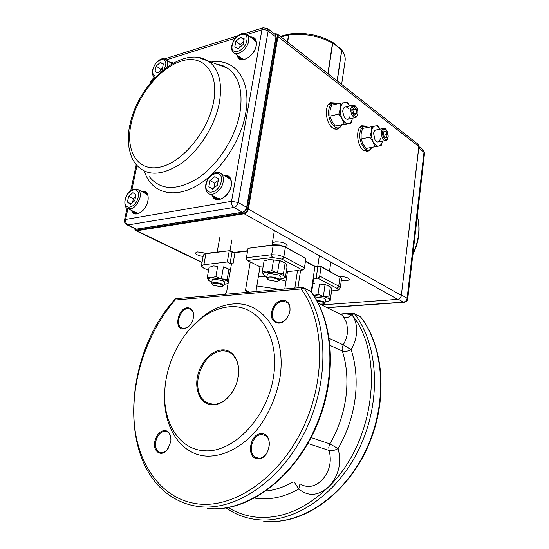 <?xml version="1.0" encoding="UTF-8"?>
<svg xmlns="http://www.w3.org/2000/svg" width="549" height="549" viewBox="0 0 549 549"><rect width="100%" height="100%" fill="white"/><g stroke="black" fill="none" stroke-linecap="round" stroke-linejoin="round"><path stroke-width="0.82" d="M262.305 271.625L264.035 261.022L268.907 259.567L273.526 259.931L271.81 270.623L266.889 272.043L262.305 271.625L263.246 274.514C262.669 273.237 263.884 272.414 266.889 272.043L277.499 273.045L271.81 270.623M263.239 274.521L264.103 275.44M285.377 277.554L287.017 267.006M286.207 264.083L285.123 262.957L279.482 260.528L273.526 259.931M285.123 262.957L283.456 273.635L277.499 273.052L279.475 260.535L268.907 259.567M285.24 262.998L279.976 260.679M286.997 267.006L286.207 264.09M266.883 276.916L263.246 274.514M277.499 273.045C281.074 273.978 283.332 275.131 284.279 276.511L283.456 273.635M280.134 276.991L280.402 276.566L278.899 274.987L269.47 273.347L267.089 274.431L267.205 274.932M284.279 276.511C284.759 277.78 283.497 278.583 280.484 278.926L279.818 278.981M285.356 277.554L284.327 276.627M207.254 277.451L209.08 267.329L213.52 265.97L217.685 266.34L215.874 276.538L211.386 277.869L207.254 277.451L208.442 280.175C207.687 278.981 208.668 278.213 211.386 277.869L221.371 278.837L215.874 276.538M208.435 280.182L209.018 280.759M213.52 265.97L217.685 266.34M229.523 269.442L223.944 267.034M230.367 270.369L227.746 268.564L223.47 266.896M223.47 266.903L221.371 278.844L227.156 279.386L228.926 269.195M211.77 282.261L208.442 280.175M221.666 278.913C225.001 279.791 227.19 280.855 228.24 282.104L227.156 279.386M224.397 282.625L224.651 282.234L222.997 280.663L214 279.098L211.983 280.011L212.092 280.464M228.089 283.462L224.081 284.416M213.897 285.446L221.048 286.688C223.299 286.372 223.416 285.679 221.384 284.615C216.91 282.481 209.059 283.353 213.842 285.425L213.897 285.446M222.42 286.386L223.875 285.576L222.167 284.011C216.917 282.255 213.383 282.062 211.564 283.421L212.662 284.67M319.95 304.091L322.277 304.071C324.349 303.734 324.555 303.103 322.901 302.176L316.965 300.921M323.622 303.727L325.042 302.89L323.725 301.586L316.498 300.097M319.511 284.039L325.056 284.56L319.511 284.039L318.036 294.243L314.701 295.293M314.817 283.607L312.841 283.95M329.489 299.727L330.217 300.481L331.651 290.4M331.63 290.394L331.074 287.649M331.116 287.745L330.347 286.818L325.523 284.684M329.448 299.637L328.913 297.023L330.347 286.818L328.13 285.679L325.063 284.554L323.361 296.508L318.036 294.243M328.913 297.023L323.361 296.515M323.642 296.584C326.84 297.434 328.782 298.45 329.455 299.624C329.743 300.646 328.618 301.319 326.072 301.641L325.207 301.717M313.671 295.479L323.361 296.508M325.461 299.926L325.701 299.548L324.445 298.231L314.529 296.817M268.969 280.052L276.442 281.356C278.954 281.013 279.221 280.278 277.238 279.139C272.784 276.854 264.103 277.842 268.969 280.052M278.034 281.013L279.647 280.065L278.082 278.501C272.544 276.6 268.749 276.435 266.704 278.007L267.946 279.4M138.547 213.389L135.548 212.47L128.617 209.004M130.456 204.303L134.752 200.687L135.974 194.847L132.906 192.651L128.644 196.261L127.416 202.066L130.456 204.303M145.32 193.413L147.805 195.293M135.548 196.885L133.4 198.697L128.644 196.261M130.978 203.864L127.416 202.066M132.604 202.499L133.4 198.697M160.301 62.394L163.355 63.931L162.236 69.277L158.064 73.058L155.031 71.487L156.156 66.168L160.301 62.394L163.266 64.357M162.676 67.184L160.589 69.078L160.15 71.171M160.589 69.078L156.156 66.168M209.993 194.14L216.491 197.77L220.698 199.054M212.525 189.131L208.84 186.79L209.999 180.559L214.831 176.62L218.543 178.905L217.39 185.185L212.525 189.131M231.136 180.655L229.873 178.844L227.91 177.691M212.71 188.98L208.84 186.79M209.999 180.559L214.728 183.263L213.842 188.06M214.728 183.263L218.269 180.381M254.077 39.782L256.253 42.211M240.503 37.229L235.83 41.36L234.78 47.029L238.41 48.607L243.118 44.469L244.168 38.766L240.503 37.229L243.969 39.823M244.113 59.436L241.162 58.07L234.608 53.315M243.646 41.587L240.215 44.599L235.83 41.36M239.687 47.482L240.215 44.599M351.936 108.894C350.948 114.789 357.2 119.49 357.873 113.423C358.854 107.611 352.65 102.814 351.936 108.894M350.701 108.503C350.784 114.494 352.575 117.472 356.068 117.438L357.989 114.055C357.907 108.078 356.109 105.106 352.602 105.154L350.701 108.503M353.46 113.218L355.567 114.816L357.015 112.765L356.363 109.127L354.263 107.515L352.808 109.56L353.46 113.218M352.87 109.924L356.363 109.127M353.81 113.485L357.015 112.765M387.107 138.719C389.92 135.987 386.125 126.785 383.456 129.914C380.601 132.645 384.465 141.91 387.107 138.719M386.976 139.823C390.037 136.907 386.64 126.641 383.209 128.5L382.495 129.022C379.393 131.904 382.811 142.232 386.228 140.366L386.976 139.823M387.237 134.478L385.947 131.362L383.991 131.197L383.326 134.169L384.623 137.291L386.578 137.442L387.237 134.478L383.744 135.184M383.861 131.787L385.947 131.362M348.588 108.819C345.884 105.737 343.962 106.238 342.83 110.308L342.741 111.804L344.257 117.122C346.934 120.361 348.883 119.998 350.104 116.031M351.024 123.209L348.375 123.518C350.427 123.12 351.785 121.356 352.444 118.234L351.024 123.209L335.343 126.092L331.905 121.281L329.963 116.114L330.018 110.843L331.582 105.236L340.401 103.164L347.297 102.395L349.857 105.785M349.823 105.792C348.203 103.535 346.467 102.464 344.628 102.601C342.391 102.986 340.97 104.934 340.359 108.448C339.92 112.099 340.552 115.613 342.253 118.982C344.065 122.187 346.11 123.703 348.375 123.518L344.168 124.17L342.253 118.982L338.802 114.117L340.359 108.448L340.401 103.164M335.343 126.092L344.168 124.17M329.963 116.114L338.802 114.117M376.23 129.955C374.837 130.044 373.958 131.211 373.594 133.448L375.077 140.201C377.582 143.042 379.338 142.514 380.354 138.602M381.164 145.629L378.769 146.041C380.587 145.622 381.816 143.982 382.447 141.114L381.164 145.629L366.135 148.45L362.889 143.872L361.118 138.972L361.105 133.839L362.566 128.418L377.637 125.632L380.189 129.09M380.196 129.132C378.652 126.826 376.991 125.769 375.214 125.947C373.155 126.387 371.851 128.315 371.309 131.726L371.46 136.907L373.1 141.841C374.789 144.881 376.676 146.281 378.769 146.041L374.843 146.755L373.1 141.841L369.841 137.202L371.309 131.726L371.268 126.586M366.135 148.45L374.843 146.755M361.118 138.972L369.841 137.202M287.395 41.957L288.554 35.019L289.817 33.969M337.113 80.875L341.615 50.508L341.334 49.451M332.502 43.09L337.779 46.692L341.65 50.611L341.492 49.643L332.358 42.04L332.715 43.165L328.069 73.792M341.732 50.652L341.622 49.808C344.429 53.431 345.589 57.089 345.101 60.788C345.561 57.48 344.443 54.097 341.732 50.652L337.237 80.971M331.85 41.745L332.509 43.048C319.12 35.822 304.551 33.139 288.808 34.978L287.607 42.122M327.863 73.635L332.509 43.048M288.808 34.978L289.241 34.059L280.278 36.385M368.29 127.21L363.699 126.387C361.736 127.354 360.487 129.55 359.952 132.988C358.518 141.567 364.879 152.334 369.751 149.767L372.229 147.358M361.949 126.757L359.732 127.457M364.138 150.625L368.18 150.069M337.354 103.878L332.612 103.315C330.615 104.337 329.338 106.54 328.776 109.917C327.142 118.934 334.272 130.422 339.55 127.505L342.02 125.151M330.958 103.706L328.405 104.633M333.504 128.493L337.827 127.876M330.711 102.67L333.058 103.137M338.314 127.848L336.379 129.276M370.369 149.438L368.331 151.057L363.555 150.241C356.72 145.904 355.423 127.938 361.784 125.762L363.953 126.284M368.461 150.069L366.657 151.387M340.353 127.039L338.15 128.871L336.667 129.255L334.698 129.022L332.708 127.986C325.482 123.367 323.985 105.168 330.628 102.711L335.24 102.992M361.784 125.762L365.95 126.119M341.265 280.539L346.666 280.868L349.535 279.619C348.574 277.698 345.204 276.641 339.412 276.442M206.616 253.302L197.537 251.909L195.437 252.965C195.801 254.496 198.361 255.669 203.116 256.465M285.109 246.782L287.113 245.52C285.693 242.967 281.678 241.732 275.083 241.821L272.421 243.186L273.532 244.751M258.414 276.325L266.876 276.977M279.764 279.352L285.988 281.17M256.836 285.96L279.839 289.419M198.223 377.63C196.563 388.912 199.081 397.092 205.786 402.177L213.184 404.393C219.126 404.304 224.671 401.305 229.811 395.397C233.27 391.224 235.775 386.386 237.305 380.889C240.167 368.358 238.081 359.163 231.047 353.288L226.963 351.271L222.407 350.715C210.205 352.746 202.149 361.716 198.223 377.63M212.614 404.908C201.6 404.86 194.641 391.876 197.304 377.472C199.809 363.067 211.207 350.262 222.071 349.891C234.073 348.931 242.116 364.433 237.346 380.807C235.768 386.448 233.208 391.41 229.654 395.692C224.383 401.744 218.708 404.812 212.614 404.908M170.917 439.996C170.938 436.139 169.799 433.456 167.514 431.939L165.125 431.24C160.5 431.727 157.357 435.199 155.71 441.657C154.962 446.653 156.04 450.159 158.935 452.156C161.584 453.488 164.295 452.733 167.054 449.899L168.639 447.744M154.804 441.506C156.554 434.657 159.883 430.972 164.782 430.457C169.037 431.089 171.062 434.506 170.869 440.71L170.664 442.213L166.827 450.249C160.823 457.331 152.649 451.189 154.804 441.506M257.824 458.758C245.65 458.6 249.795 432.722 261.708 433.751C273.999 433.47 269.991 460.035 257.824 458.758M262.051 434.602C252.739 433.689 247.002 452.651 255.271 457.187L258.394 458.182C267.686 459.314 273.594 440.277 265.428 435.68L262.051 434.602M282.776 301.058C277.437 302.115 273.999 305.923 272.469 312.463C271.94 316.437 272.839 319.436 275.173 321.453C278.624 323.718 282.275 322.942 286.125 319.127L288.829 314.865L289.865 311.249C290.359 307.351 289.481 304.407 287.237 302.41L282.776 301.058M271.522 312.306C273.148 305.368 276.792 301.332 282.454 300.207C287.951 300.433 290.455 304.036 289.968 311.009L288.87 314.845L286.002 319.367C279.455 327.094 269.586 322.085 271.522 312.306M187.504 307.776C191.814 307.927 193.824 310.926 193.55 316.787C192.905 321.206 190.983 324.706 187.792 327.279L183.586 328.968C173.525 330.018 177.677 308.051 187.504 307.776M193.577 316.533C193.749 313.273 192.912 310.912 191.073 309.451L187.827 308.559C180.497 308.668 175.042 323.999 181.053 327.691L184.135 328.542L188.101 326.943L189.879 325.289M204.345 254.077L206.438 253.322L229.262 250.721L205.909 253.7L204.461 254.029L203.384 255.031M247.565 251.065L234.951 252.643L232.028 252.135L229.262 250.721L227.293 261.969L203.899 264.721L205.909 253.7L206.438 253.322M229.324 250.399L233.524 252.169L235.466 252.259L247.62 250.735M248.031 248.333L273.731 244.73L279.571 244.978L284.945 246.693L305.862 258.442L285.35 247.249L279.537 245.396L273.217 245.122L248.031 248.333L246.439 257.742L246.604 259.375L249.383 261.708L248.663 262.051L250.255 261.866L245.478 290.325L246.707 292.37L224.685 294.333L226.6 292.047L231.465 264.035L233.009 263.863L230.079 263.348L227.293 261.969M305.457 261.159L314.481 266.052L316.258 266.608L321.055 266.416L340.888 277.67M321.055 266.416L319.751 276.03L319.065 277.478L317.802 278.171L336.805 288.239C338.678 289.419 338.232 290.188 335.48 290.551L336.084 290.613C337.374 290.977 338.767 290.057 340.263 287.848L341.505 278.789L340.799 277.595L321.09 266.752L317.789 267.095L314.893 266.594L305.409 261.454M297.935 287.806L300.461 271.076L300.015 270.588L303.748 269.333L304.448 267.864L305.862 258.442M314.481 266.052L314.893 266.594L313.246 277.821L314.618 278.247L316.149 278.329L317.789 267.095L318.248 266.711M317.802 278.171L316.149 278.329M203.398 254.956L201.38 265.997L203.604 268.077L208.524 270.424M249.555 292.123L246.199 290.531L246.426 291.931L247.153 292.336M229.187 269.271L230.546 269.326M228.741 268.921L229.242 269.024M312.896 283.579L313.953 283.723M255.916 291.553L259.979 266.814L250.255 261.866M259.979 266.814L263.06 266.999M286.358 271.261L287.47 271.604L297.51 270.561L294.847 288.081M300.584 270.252L300.461 271.076L297.51 270.561M311.187 291.876L313.246 277.821L313.651 278.336M201.387 265.929L203.899 264.721M175.968 298.677L175.261 298.965L175.069 300.029L301.106 288.946L301.737 287.635L302.513 287.401M260.363 291.155L256.033 290.84M284.773 288.98L287.47 271.604M360.844 317.192L359.78 316.368M175.261 298.965C122.667 355.882 116.676 468.098 176.449 499.494C183.592 503.337 191.327 505.718 199.658 506.645C236.633 511.078 282.316 479.689 306.095 429.387C329.997 379.16 327.609 319.696 303.961 288.019L301.106 288.946C324.267 320.149 326.511 378.57 303.021 427.911C279.654 477.328 234.835 508.237 198.498 503.982C162.12 499.865 137.689 465.229 134.244 422.805C130.882 380.183 147.139 332.392 175.069 300.029M189.371 329.606L203.768 315.84C213.218 308.833 222.969 304.873 233.023 303.968C262.896 300.921 286.674 334.135 280.011 377.389C276.621 395.946 269.484 412.718 258.606 427.712C243.681 446.268 224.397 456.624 207.014 456.137C180.827 454.963 163.43 427.561 164.645 395.307M338.898 313.575L341.952 315.105L343.894 317.384C346.392 318.228 349.034 317.322 351.813 314.659L345.266 313.863L339.783 314.021M225.907 507.928L233.606 512.546C240.771 516.259 248.471 518.599 256.712 519.567C293.324 524.117 337.367 494.999 359.554 447.847C381.864 400.763 378.343 344.443 354.448 313.76L351.813 314.659L352.362 313.404L353.076 313.17M351.882 314.755C384.767 354.139 375.399 441.485 329.132 486.428C338.857 475.228 341.835 462.622 338.067 448.602C347.105 432.887 352.801 416.142 355.148 398.354C357.303 380.615 355.944 364.351 351.079 349.569C354.606 343.674 356.466 337.47 356.644 330.944C356.699 324.507 355.114 319.113 351.882 314.755L351.813 314.659M311.214 291.938L310.782 291.498C334.478 323.052 337.031 382.09 313.342 431.891C289.783 481.761 244.312 512.841 207.371 508.395M204.729 450.77C178.905 449.782 162.25 421.646 164.858 389.474C166.615 361.818 181.541 332.927 201.799 317.995C210.754 311.352 219.977 307.618 229.482 306.781C257.721 303.981 279.949 335.508 273.574 376.298C267.624 417.11 233.661 452.939 204.729 450.77M299.884 484.149L298.78 489.035L294.641 482.688M171.762 63.581L172.379 63.622M217.953 199.445L214.982 196.926M226.408 176.812L230.072 178.089M133.277 211.338L135.088 213.54L133.73 212.758L132.336 210.864M136.509 213.76L134.176 211.784M131.527 210.459C133.867 218.55 146.164 211.591 147.99 200.961C148.868 193.749 146.652 190.537 141.333 191.327M142.136 191.745L146.26 192.692C146.988 193.886 148.607 193.722 147.873 201.037C146.425 209.581 137.195 216.581 133.73 212.758L135.576 213.671M214.021 196.391L216.141 199.04L214.59 198.031L213.081 195.863M212.216 195.382C214.831 204.825 229.626 197.393 231.314 185.548C232.021 178.171 229.475 174.719 223.669 175.206M224.527 175.707L229.324 177.183C230.704 177.444 231.314 180.264 231.156 185.644C229.818 195.183 218.708 202.862 214.59 198.031L216.924 199.294M238.959 56.472L240.469 59.024L239.309 58.105L238.088 55.84M241.91 59.505L239.803 57.082M237.326 55.284C238.678 65.187 254.633 57.069 256.28 45.423C256.939 39.597 254.935 36.756 250.269 36.9M251.023 37.469L254.956 39.034C256.184 40.468 256.575 42.644 256.129 45.56C254.887 54.859 242.761 63.176 239.309 58.105L240.901 59.223M173.511 62.984L169.387 61.989M170.101 62.469L173.161 63.183M144.806 172.461C151.613 192.301 172.571 199.102 195.787 186.296C218.976 173.628 240.654 142.212 245.664 113.437C251.922 80.202 234.965 57.782 210.994 62.064M198.216 57.446L227.423 68.076L222.448 65.482L216.683 64.151L227.423 68.076C239.021 76.311 243.193 91.182 239.947 112.675C235.562 137.353 218.296 164.377 198.525 177.842C177.032 190.97 160.672 190.62 149.424 176.792M208.297 61.076C218.886 68.707 222.578 82.57 219.374 102.656C215.098 125.707 198.992 151.057 180.669 163.856C160.754 176.387 145.629 176.284 135.308 163.54C133.071 159.951 131.396 158.833 129.001 147.708C128.02 138.005 128.37 130.243 130.038 124.424C138.087 83.812 181.692 44.098 208.297 61.076M131.142 123.587C136.941 96.37 159.581 67.774 181.362 61.069C203.192 53.946 219.277 72.262 213.588 101.888C208.229 131.437 181.98 162.813 159.807 167.15C137.545 171.947 125.055 150.858 131.142 123.587M165.036 59.1L166.244 59.889L235.308 38.183M247.16 34.457L261.928 29.811L231.541 201.311L125.618 219.422L127.869 208.75M131.87 189.776L136.962 165.626M263.801 27.553L263.163 27.752L261.928 29.811L264.666 29.632L267.452 30.497L275.927 37.003L246.659 207.296L238.163 202.485L268.166 30.964L267.713 28.582L267.185 28.177M233.895 207.447L242.418 212.209L136.557 229.125L127.938 224.953L233.895 207.447C236.063 206.829 237.484 205.175 238.163 202.485L231.541 201.311C231.259 204.077 232.042 206.122 233.895 207.447M252.718 38.753L255.621 40.043M254.702 38.773L251.881 38.121M173.045 63.245L170.972 63.053M143.955 192.699L146.919 193.433M145.883 192.404L143.069 192.232M228.768 176.716L225.454 176.256M246.659 207.296C245.993 209.972 244.579 211.605 242.418 212.209L242.898 212.25C244.998 211.646 246.343 210.109 246.94 207.632L246.659 207.296M126.579 224.623L127.938 224.953C126.071 223.779 125.302 221.94 125.618 219.422L124.527 220.053C124.232 222.002 124.911 223.518 126.579 224.623M242.665 212.285L137.051 229.153L135.198 228.789L127.238 224.939M274.96 34.237L276.168 37.449L275.468 34.635L267.713 28.582L263.163 27.752L245.122 33.448M146.926 194.25L138.437 189.81C131.89 187.964 127.402 191.32 124.966 199.884C124.541 204.66 125.206 207.433 126.984 208.188C132.439 210.198 136.776 206.657 139.995 197.558C140.654 194.01 140.132 191.429 138.437 189.81L136.776 188.959M138.149 197.235C136.035 208.654 122.537 211.049 125.296 199.678C127.341 188.506 140.791 185.768 138.149 197.235M172.084 63.794L166.244 59.889C167.479 61.234 167.829 63.3 167.301 66.079L167.054 67.06M164.384 69.057L165.537 65.756C167.967 55.229 154.756 59.464 152.91 69.654C152.245 73.923 153.466 76.05 156.575 76.023M155.141 77.512L154.029 76.778C152.567 75.7 152.08 73.422 152.574 69.943C155.23 63.094 155.971 63.128 156.547 62.353L159.498 59.882C161.9 59.244 161.694 57.494 166.244 59.889M223.203 181.781C221.933 190.318 212.154 197.462 207.982 193.015C206.108 191.786 205.388 188.966 205.806 184.546C206.602 180.827 208.387 177.691 211.166 175.145C214.789 173.415 214.851 170.643 221.453 173.903C223.182 175.68 223.766 178.308 223.203 181.781M206.239 184.279C203.549 196.487 219.291 193.701 221.22 181.424C223.745 169.099 208.085 172.29 206.239 184.279M219.374 172.722L229.873 178.844M255.374 40.763L247.565 34.855C242.802 31.856 242.733 33.722 240.091 34.23L236.674 36.687C236.132 37.353 234.773 37.703 231.767 45.526C231.287 48.58 231.788 50.851 233.27 52.347C236.9 57.021 247.496 49.3 248.704 40.983L248.539 36.598L247.565 34.855L246.158 33.825M232.2 45.148C233.853 34.292 249.136 29.392 246.817 40.633C245.087 51.743 229.729 56.314 232.2 45.148M288.801 35.026L280.896 36.865M337.155 80.909L341.588 50.7M134.601 228.501L136.481 230.155L243.934 213.094C245.856 212.559 247.112 211.104 247.709 208.723L277.245 36.419C277.423 34.388 276.614 33.551 274.829 33.908L274.617 33.969M154.646 77.43L153.734 77.704L150.659 81.561L150.357 82.954M321.604 304.921L397.6 299.342C399.631 298.972 400.873 297.647 401.34 295.376L418.839 146.528L277.931 36.55L248.429 208.853C247.764 211.53 246.35 213.163 244.188 213.76L136.735 230.758L135.383 230.429L134.443 228.425M243.934 213.094L244.188 213.76L397.716 299.356C399.72 298.985 400.955 297.688 401.408 295.458L247.709 208.723M202.053 262.278L136.735 230.758L136.481 230.155M276.916 33.764L277.465 34.182L277.931 36.55L277.245 36.419M418.812 146.727L417.734 143.989M274.829 33.908L275.214 33.722M153.734 77.704L154.132 77.519M274.445 33.839L277.465 34.182L418.249 144.387L418.901 146.638L401.319 295.52M417.261 216.279C418.832 221.878 419.264 227.917 418.544 234.396C417.789 240.881 415.922 247.27 412.958 253.563M401.463 294.985L407.132 298.196L424 152.238L418.722 148.134M326.861 307.55L403.419 302.122L398.293 299.253M403.419 302.122C405.436 301.758 406.672 300.447 407.132 298.196L407.729 298.896C407.392 300.749 406.287 301.868 404.414 302.245L403.419 302.122M407.729 298.896L424.542 153.185L422.895 149.705M230.079 263.348L232.028 252.135L231.671 251.6M233.009 263.863L234.951 252.643L235.466 252.259M304.448 267.864L283.84 256.857L278.007 255.024L271.666 254.729L273.217 245.122L273.731 244.73M246.439 257.742L271.666 254.729L271.837 256.397L272.716 257.515L281.843 259.107L283.119 258.366L283.84 256.857L285.35 247.249L284.945 246.693M340.263 287.848L338.719 286.153L339.975 277.06L339.557 276.524M336.805 288.239L338.047 287.573L338.719 286.153L319.751 276.03M248.814 261.139L248.663 262.051M281.843 259.107L302.478 270.046M247.489 260.459L272.716 257.515M335.48 290.551L331.582 290.881M246.199 290.531L245.478 290.325M342.13 313.973L339.975 314.11M353.707 313.28L360.494 316.848C384.403 347.4 388.047 403.337 365.922 450.05C343.928 496.818 300.09 525.674 263.541 521.111M303.22 287.525L310.068 291.011M343.894 317.384L346.673 322.942L347.62 330.21C347.462 335.336 345.994 340.208 343.221 344.841L329.242 338.342M254.558 498.094C268.941 500.448 283.682 497.428 298.78 489.035C308.353 496.831 318.475 495.96 329.132 486.428C305.56 509.321 281.074 519.532 255.676 517.069C245.691 515.902 236.55 512.725 228.254 507.537M342.096 347.936L343.221 344.841L351.079 349.569C347.819 351.381 344.902 351.861 342.322 351.01L342.096 347.936M330.107 345.431L342.322 351.01C346.803 364.907 348.011 380.169 345.945 396.803C343.695 413.466 338.335 429.167 329.874 443.894L338.067 448.602C334.766 450.434 331.761 451.052 329.071 450.454C331.967 461.483 329.606 471.399 321.982 480.197C315.009 486.737 307.975 488.143 300.879 484.424M292.692 482.139C283.819 487.148 274.905 490.106 265.956 491.019M307.9 443.475L329.071 450.454L328.776 447.154L329.874 443.894L311.118 437.56M282.454 261.599L282.042 261.358M227.753 268.564L226.936 268.049M231.87 239.879L229.969 250.735M224.541 281.781L223.875 285.576M219.744 237.724L217.198 251.95M212.243 279.619L211.564 283.421M330.821 262.086L329.551 271.055M325.578 299.088L325.042 302.89M319.34 255.683L317.727 266.739M328.13 285.672L327.65 285.391M280.278 276.065L279.647 280.065M274.363 230.594L272.043 244.943M267.356 273.999L266.704 278.007M124.527 220.053L127.025 208.222M130.772 190.496L136.207 164.734M154.482 78.212L154.681 77.285M164.508 58.908L237.676 35.802M136.797 229.187L135.884 229.111M246.94 207.632L276.168 37.449M348.21 119.174L355.217 117.623M344.745 106.973L352.602 105.154M375.461 130.113L383.209 128.5M378.481 141.903L385.46 140.523M332.358 42.04L332.118 41.896C319.051 34.848 304.853 32.219 289.536 34.011M345.101 60.788L341.636 84.416M363.699 126.387L360.398 127.087M332.612 103.315L329.27 104.111M202.005 262.552L136.035 230.745M366.684 151.373L368.331 151.057M336.475 129.235L338.15 128.871M154.64 77.258L153.885 77.491L150.536 81.657L150.227 83.119M397.654 299.363L321.639 304.935M417.281 216.1C419.011 221.954 419.498 228.219 418.757 234.897C417.961 241.649 415.984 248.251 412.827 254.709M418.901 146.59L423.409 150.103L424.542 153.185M403.879 302.286L327.183 307.708M205.786 402.177L212.25 404.352M167.054 449.899L166.827 450.249M205.1 253.631L204.461 254.029M340.318 277.019L340.799 277.595M313.671 278.281L311.592 292.459M335.748 290.641L331.562 290.991M273.841 521.516C310.185 520.685 350.125 489.255 369.141 443.894C388.212 398.56 383.669 346.412 360.666 316.965L352.712 313.191L342.205 313.87L341.938 315.099L318.207 303.22M217.61 508.724C254.599 507.592 296.234 473.883 316.787 425.544C337.388 377.238 333.881 322.167 311.002 291.649L303.748 287.793L302.067 287.443L175.584 298.711M255.271 457.187L258.675 458.189M275.173 321.453L277.787 322.64M201.799 317.995L203.768 315.84M158.935 452.156L161.358 452.822M181.053 327.691L183.037 328.487"/></g></svg>
